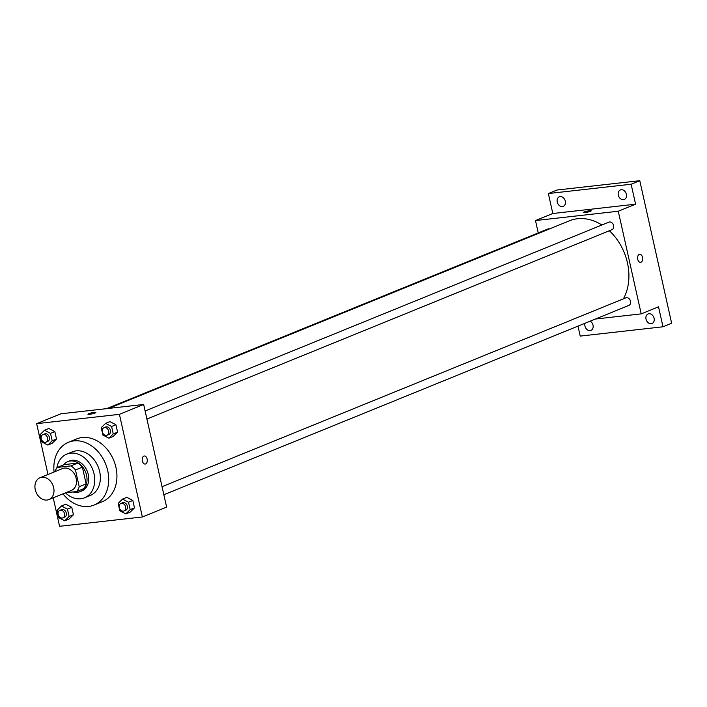 <?xml version="1.0" encoding="UTF-8"?>
<svg xmlns="http://www.w3.org/2000/svg" width="707" height="707" viewBox="0 0 707 707"><rect width="100%" height="100%" fill="white"/><g stroke="black" fill="none" stroke-linecap="round" stroke-linejoin="round"><path stroke-width="1.06" d="M41.916 477.252A11.798 9.12 67.8 0 1 53.334 486.407A11.798 9.12 67.8 0 1 48.916 499.575A11.798 9.12 67.8 0 1 36.022 492.09A11.798 9.12 67.8 0 1 40.016 477.729A11.798 9.12 67.8 0 1 41.916 477.252M40.016 477.729L62.534 468.564A11.798 9.12 67.8 0 1 64.434 468.087A11.798 9.12 67.8 0 1 75.852 477.234A11.798 9.12 67.8 0 1 71.434 490.411L48.916 499.575M65.557 492.797L76.595 491.559A15.837 12.249 67.8 0 0 79.202 486.69L75.463 469.961A15.837 12.249 67.8 0 0 70.859 465.895L57.373 467.415A15.837 12.249 67.8 0 0 54.969 471.649M79.202 486.69L86.13 483.862L82.392 467.133L75.463 469.961M70.859 465.895L77.788 463.076L64.302 464.596L57.373 467.415M77.788 463.076A15.837 12.249 67.8 0 1 82.392 467.133M86.13 483.862A15.837 12.249 67.8 0 1 83.523 488.74L76.595 491.559M73.095 491.948A16.217 12.54 -112.2 0 0 80.024 491.683A16.217 12.54 -112.2 0 0 86.554 475.245A16.217 12.54 -112.2 0 0 67.792 461.644A16.217 12.54 -112.2 0 0 63.595 464.888M67.792 461.644L69.525 460.946A16.217 12.54 67.8 0 1 72.141 460.284A16.217 12.54 67.8 0 1 88.287 474.538A16.217 12.54 67.8 0 1 81.756 490.985L80.024 491.683M65.468 492.841A23.587 18.232 -112.2 0 0 84.54 497.808A23.587 18.232 -112.2 0 0 94.04 473.893A23.587 18.232 -112.2 0 0 66.75 454.115A23.587 18.232 -112.2 0 0 56.843 468.061M84.54 497.808L90.169 495.519A23.587 18.232 -112.2 0 0 99.669 471.596A23.587 18.232 -112.2 0 0 72.379 451.826L66.75 454.115M62.958 493.857A33.909 26.212 -112.2 0 0 94.058 505.072A33.909 26.212 -112.2 0 0 107.711 470.694A33.909 26.212 -112.2 0 0 68.491 442.264A33.909 26.212 -112.2 0 0 54.068 472.011M68.491 442.264L76.718 438.914A33.909 26.212 67.8 0 1 82.171 437.536A33.909 26.212 67.8 0 1 115.939 467.345A33.909 26.212 67.8 0 1 102.285 501.723L94.058 505.072M125.828 513.909L130.159 512.151L134.498 507.865L132.845 500.459L126.845 497.339L122.514 499.098L118.166 503.384L119.819 510.79L125.828 513.909L130.168 509.623L128.515 502.217L122.514 499.098M64.752 520.794L69.083 519.026L73.431 514.74L71.778 507.334L65.778 504.215L61.447 505.973L57.099 510.26L58.752 517.674L64.752 520.794L69.1 516.508L67.448 509.102L61.447 505.973M53.219 497.825L59.582 526.3L142.363 516.976L119.421 414.337L36.64 423.661L48.005 474.485M108.896 438.19L113.226 436.422L117.574 432.136L115.921 424.73L109.921 421.611L105.59 423.369L101.242 427.655L102.895 435.07L108.896 438.19L113.244 433.904L111.591 426.498L105.59 423.369M47.829 445.065L52.159 443.307L56.507 439.02L54.846 431.606L48.845 428.486L44.514 430.254L40.175 434.54L41.828 441.946L47.829 445.065L52.177 440.779L50.515 433.373L44.514 430.254M142.363 516.976L166.613 507.105L143.662 404.466L119.421 414.337M143.866 456.095A4.056 2.51 -96.4 0 1 144.29 455.988A4.056 2.51 -96.4 0 1 147.242 459.736A4.056 2.51 -96.4 0 1 145.2 464.048A4.056 2.51 -96.4 0 1 142.293 460.646A4.056 2.51 -96.4 0 1 143.866 456.095M143.662 404.466L60.89 413.789L36.64 423.661M87.933 414.24A4.056 0.548 167.4 0 1 90.072 413.259A4.056 0.548 167.4 0 1 94.27 412.393A4.056 0.548 167.4 0 1 95.843 412.473A4.056 0.548 167.4 0 1 92.007 413.895A4.056 0.548 167.4 0 1 87.933 414.24A4.056 0.548 167.4 0 1 90.063 413.259A4.056 0.548 167.4 0 1 94.27 412.384A4.056 0.548 167.4 0 1 95.843 412.473M144.29 455.988A4.056 2.51 -96.4 0 1 147.242 459.736A4.056 2.51 -96.4 0 1 145.2 464.048M108.639 408.407L569.444 220.796A50.126 38.752 67.8 0 1 577.513 218.746A50.126 38.752 67.8 0 1 601.896 224.994M609.337 230.747A50.126 38.752 67.8 0 1 623.388 298.858M549.463 228.935A4.065 3.146 -112.2 0 0 547.819 229.024L106.677 408.628M162.044 486.69L625.81 297.868A4.065 3.146 67.8 0 1 626.464 297.709A4.065 3.146 67.8 0 1 630.405 300.864A4.065 3.146 67.8 0 1 628.877 305.406L163.847 494.741M145.121 410.97L608.886 222.148A4.065 3.146 67.8 0 1 609.54 221.98A4.065 3.146 67.8 0 1 613.482 225.135A4.065 3.146 67.8 0 1 611.953 229.687L146.923 419.021M595.418 319.034L641.205 313.873L618.263 211.234L535.491 220.557L538.248 232.921M618.263 211.234L635.584 204.182L631.121 184.227L639.782 180.7L671.65 323.258L662.989 326.784L658.526 306.82L641.205 313.873M639.252 254.405A4.056 2.51 -96.4 0 1 639.676 254.299A4.056 2.51 -96.4 0 1 642.628 258.046A4.056 2.51 -96.4 0 1 640.586 262.35A4.056 2.51 -96.4 0 1 637.679 258.948A4.056 2.51 -96.4 0 1 639.252 254.405M639.782 180.7L557.01 190.024L548.349 193.55L552.812 213.505L535.491 220.557M577.981 326.13L580.217 336.099L662.989 326.784M635.584 204.182L552.812 213.505M583.31 212.551A4.056 0.548 167.4 0 1 585.458 211.57A4.056 0.548 167.4 0 1 589.656 210.695A4.056 0.548 167.4 0 1 591.229 210.783A4.056 0.548 167.4 0 1 587.393 212.197A4.056 0.548 167.4 0 1 583.31 212.551A4.056 0.548 167.4 0 1 585.449 211.57A4.056 0.548 167.4 0 1 589.656 210.695A4.056 0.548 167.4 0 1 591.229 210.783M639.676 254.299A4.056 2.51 -96.4 0 1 642.628 258.046A4.056 2.51 -96.4 0 1 640.577 262.35M646.039 319.193A5.17 3.995 67.8 0 1 648.116 313.952A5.17 3.995 67.8 0 1 653.763 317.231A5.17 3.995 67.8 0 1 652.013 323.523A5.17 3.995 67.8 0 1 646.039 319.193M590.212 321.155A5.17 3.995 67.8 0 1 593.155 326.042A5.17 3.995 67.8 0 1 590.946 330.399A5.17 3.995 67.8 0 1 584.963 326.068A5.17 3.995 67.8 0 1 585.007 323.267M618.316 195.167A5.17 3.995 67.8 0 1 620.393 189.927A5.17 3.995 67.8 0 1 626.04 193.205A5.17 3.995 67.8 0 1 624.29 199.498A5.17 3.995 67.8 0 1 618.316 195.167M557.249 202.043A5.17 3.995 67.8 0 1 559.325 196.811A5.17 3.995 67.8 0 1 564.973 200.09A5.17 3.995 67.8 0 1 563.223 206.373A5.17 3.995 67.8 0 1 557.249 202.043M631.121 184.227L548.349 193.55M42.906 434.593L44.638 433.895A4.065 3.146 67.8 0 1 45.292 433.727A4.065 3.146 67.8 0 1 49.234 436.882A4.065 3.146 67.8 0 1 47.705 441.424L45.973 442.131A4.065 3.146 67.8 0 1 41.527 439.551A4.065 3.146 67.8 0 1 42.906 434.593A4.065 3.146 67.8 0 1 43.56 434.434A4.065 3.146 67.8 0 1 47.502 437.589A4.065 3.146 67.8 0 1 45.973 442.131M52.159 443.307L56.507 439.02L52.177 440.779M56.507 439.02L54.846 431.606L50.515 433.373M54.846 431.606L48.845 428.486M59.83 510.321L61.562 509.614A4.065 3.146 67.8 0 1 62.216 509.447A4.065 3.146 67.8 0 1 66.158 512.61A4.065 3.146 67.8 0 1 64.637 517.153L62.905 517.86A4.065 3.146 67.8 0 1 58.451 515.279A4.065 3.146 67.8 0 1 59.83 510.321A4.065 3.146 67.8 0 1 60.484 510.154A4.065 3.146 67.8 0 1 64.425 513.317A4.065 3.146 67.8 0 1 62.905 517.86M69.083 519.026L73.431 514.74L69.1 516.508M73.431 514.74L71.778 507.334L67.448 509.102M71.778 507.334L65.778 504.215M103.973 427.717L105.705 427.01A4.065 3.146 67.8 0 1 106.359 426.842A4.065 3.146 67.8 0 1 110.301 430.006A4.065 3.146 67.8 0 1 108.772 434.549L107.04 435.256A4.065 3.146 67.8 0 1 102.595 432.675A4.065 3.146 67.8 0 1 103.973 427.717A4.065 3.146 67.8 0 1 104.627 427.549A4.065 3.146 67.8 0 1 108.569 430.713A4.065 3.146 67.8 0 1 107.04 435.256M113.226 436.422L117.574 432.136L113.244 433.904M117.574 432.136L115.921 424.73L111.591 426.498M115.921 424.73L109.921 421.611M120.906 503.446L122.638 502.739A4.065 3.146 67.8 0 1 123.292 502.571A4.065 3.146 67.8 0 1 127.233 505.726A4.065 3.146 67.8 0 1 125.705 510.277L123.972 510.975A4.065 3.146 67.8 0 1 119.527 508.395A4.065 3.146 67.8 0 1 120.906 503.446A4.065 3.146 67.8 0 1 121.56 503.278A4.065 3.146 67.8 0 1 125.501 506.433A4.065 3.146 67.8 0 1 123.972 510.975M130.159 512.151L134.498 507.865L130.168 509.623M134.498 507.865L132.845 500.459L128.515 502.217M132.845 500.459L126.845 497.339"/></g></svg>
